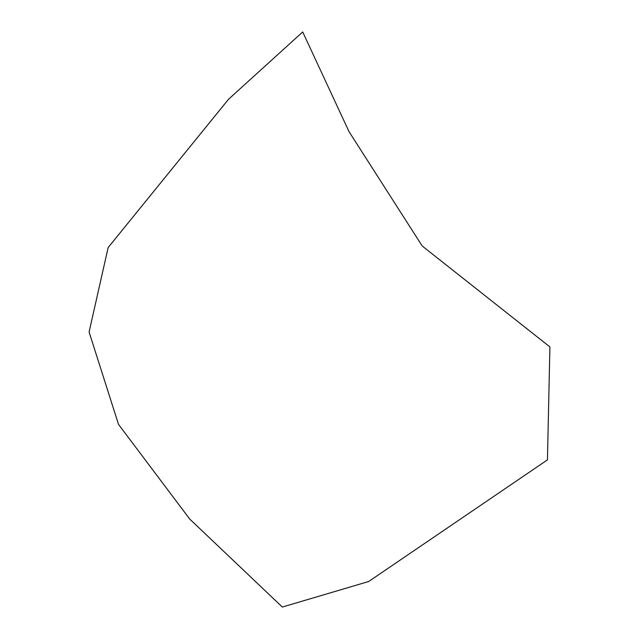 <?xml version="1.0" encoding="UTF-8"?>
<svg xmlns="http://www.w3.org/2000/svg" width="639" height="639" viewBox="0 0 639 639"><rect width="100%" height="100%" fill="white"/><g stroke="black" fill="none" stroke-linecap="round" stroke-linejoin="round"><path stroke-width="0.96" d="M118.511 424.384L189.703 519.028L282.326 607.05L368.671 581.514L547.447 459.88L549.907 346.921L422.219 246.015L349.014 131.626L302.702 31.95L228.514 99.277L108.151 247.557L89.093 332.024L118.511 424.384"/></g></svg>

